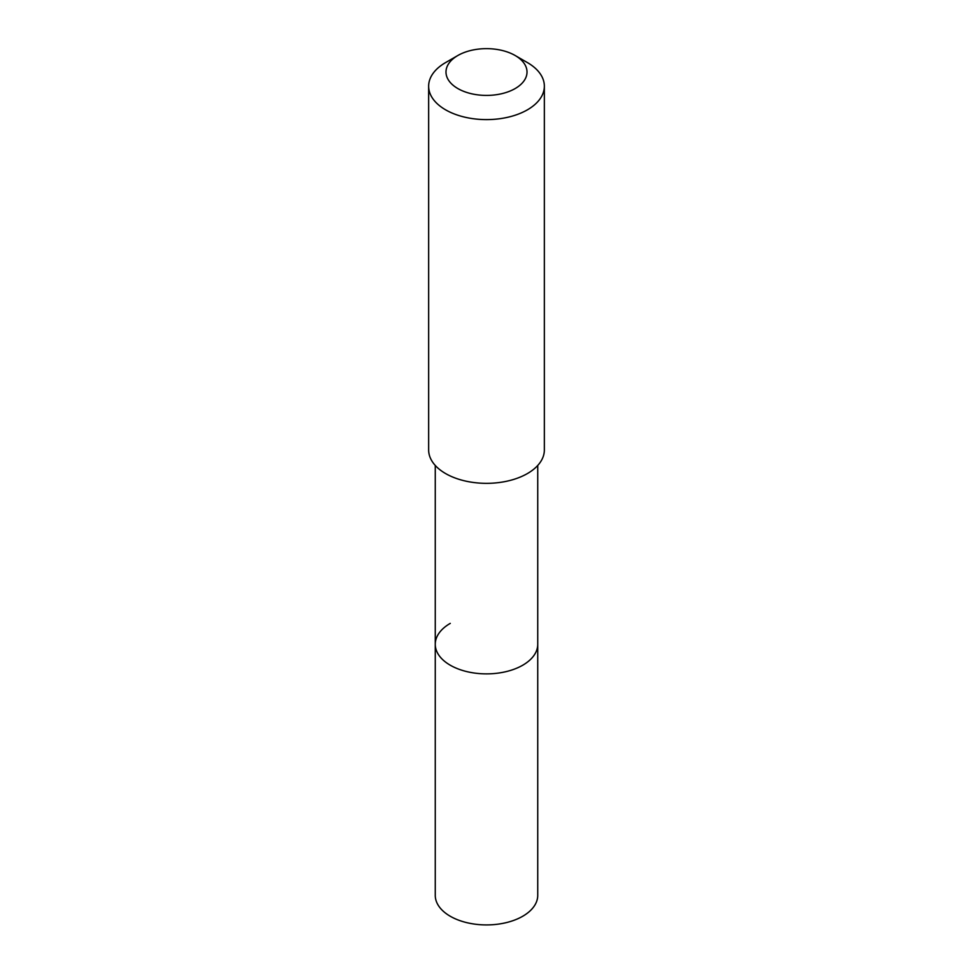 <?xml version="1.0" encoding="UTF-8"?>
<svg xmlns="http://www.w3.org/2000/svg" width="973" height="973" viewBox="0 0 973 973"><rect width="100%" height="100%" fill="white"/><g stroke="black" fill="none" stroke-linecap="round" stroke-linejoin="round"><path stroke-width="1.46" d="M435.259 465.447L435.259 895.33A51.241 29.579 0 0 0 466.894 922.672A51.241 29.579 0 0 0 522.732 916.25A51.241 29.579 0 0 0 537.741 895.33L537.741 644.296A51.241 29.579 180 0 1 522.732 665.216A51.241 29.579 180 0 1 466.894 671.625A51.241 29.579 180 0 1 435.259 644.296A51.241 29.579 180 0 1 450.268 623.377M435.259 644.296A51.241 29.579 0 0 0 466.894 671.625A51.241 29.579 0 0 0 522.732 665.216A51.241 29.579 0 0 0 537.741 644.296L537.741 465.447M428.643 86.208L428.643 449.94A57.857 33.398 0 0 0 464.364 480.796A57.857 33.398 0 0 0 527.415 473.559A57.857 33.398 0 0 0 544.357 449.94L544.357 86.208A57.857 33.398 180 0 1 527.415 109.827A57.857 33.398 180 0 1 464.364 117.064A57.857 33.398 180 0 1 428.643 86.208A57.857 33.398 180 0 1 445.585 62.588L457.857 55.497A40.501 23.376 180 0 1 515.143 55.497A40.501 23.376 180 0 1 515.143 88.567A40.501 23.376 180 0 1 457.869 88.567A40.501 23.376 180 0 1 457.857 55.497L445.585 62.588M515.143 55.497L527.415 62.588A57.857 33.398 180 0 1 544.357 86.208"/></g></svg>
